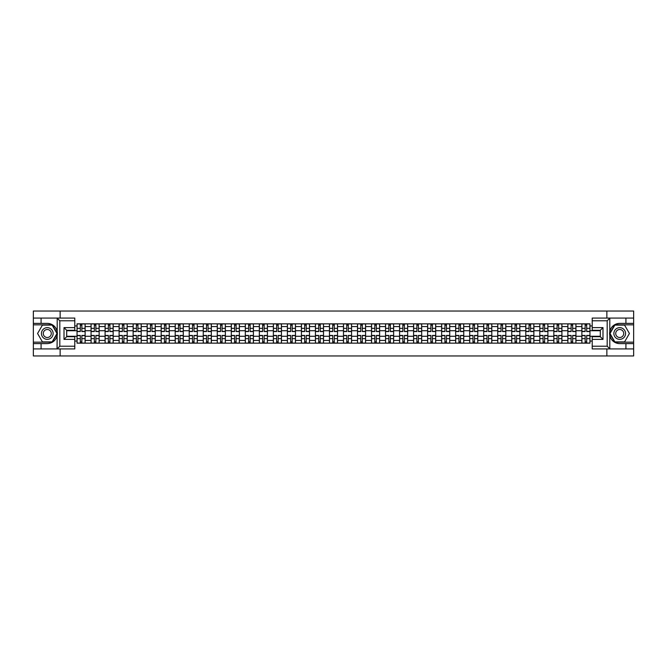 <?xml version="1.0" encoding="UTF-8"?>
<svg xmlns="http://www.w3.org/2000/svg" width="667" height="667" viewBox="0 0 667 667"><rect width="100%" height="100%" fill="white"/><g stroke="black" fill="none" stroke-linecap="round" stroke-linejoin="round"><path stroke-width="1" d="M74.787 320.777L59.822 320.777L57.045 318.084L74.787 318.084L74.787 330.307L66.7 330.307L66.7 336.693L74.787 336.693L74.787 348.916L57.045 348.916L57.204 331.541C55.811 326.497 52.501 323.778 47.282 323.387A10.113 10.113 0 0 1 57.204 335.459C55.811 340.503 52.501 343.222 47.282 343.613L33.35 343.613L33.35 355.97L633.65 355.97L633.65 324.829L614.707 324.829L609.696 333.5L614.707 342.171L633.65 342.171M619.718 323.387C614.499 323.778 611.189 326.497 609.796 331.541L609.796 335.459C611.189 340.503 614.499 343.222 619.718 343.613A10.113 10.113 0 0 1 609.605 333.5A10.113 10.113 0 0 1 619.718 323.387L633.65 323.387L633.65 311.03L33.35 311.03L33.35 342.171L52.293 342.171L57.304 333.5L52.293 324.829L33.35 324.829M91.062 343.163L91.062 326.58L85.126 326.58L85.126 343.163M85.126 326.58L85.126 323.837M91.062 326.58L91.062 323.837M99.15 323.837L99.15 343.163M105.086 343.163L105.086 323.837M113.173 323.837L113.173 343.163M119.11 343.163L119.11 323.837M127.197 323.837L127.197 343.163M133.133 343.163L133.133 323.837M141.221 323.837L141.221 343.163M147.157 343.163L147.157 323.837M155.244 323.837L155.244 343.163M161.181 343.163L161.181 323.837M169.268 323.837L169.268 343.163M175.196 343.163L175.196 323.837M183.292 323.837L183.292 343.163M189.22 343.163L189.22 323.837M197.315 323.837L197.315 343.163M203.243 343.163L203.243 323.837M211.339 323.837L211.339 343.163M217.267 343.163L217.267 323.837M225.363 323.837L225.363 343.163M231.291 343.163L231.291 323.837M239.386 323.837L239.386 343.163M245.314 343.163L245.314 323.837M253.41 323.837L253.41 343.163M259.338 343.163L259.338 323.837M267.425 323.837L267.425 343.163M273.362 343.163L273.362 323.837M281.449 323.837L281.449 343.163M287.385 343.163L287.385 323.837M295.473 323.837L295.473 343.163M301.409 343.163L301.409 323.837M309.496 323.837L309.496 343.163M315.433 343.163L315.433 323.837M323.52 323.837L323.52 343.163M329.456 343.163L329.456 323.837M337.544 323.837L337.544 343.163M343.48 343.163L343.48 323.837M351.567 323.837L351.567 343.163M357.504 343.163L357.504 323.837M365.591 323.837L365.591 343.163M371.527 343.163L371.527 323.837M379.615 323.837L379.615 343.163M385.551 343.163L385.551 323.837M393.638 323.837L393.638 343.163M399.575 343.163L399.575 323.837M407.662 323.837L407.662 343.163M413.59 343.163L413.59 323.837M421.686 323.837L421.686 343.163M427.614 343.163L427.614 323.837M435.709 323.837L435.709 343.163M441.637 343.163L441.637 323.837M449.733 323.837L449.733 343.163M455.661 343.163L455.661 323.837M463.757 323.837L463.757 343.163M469.685 343.163L469.685 323.837M477.78 323.837L477.78 343.163M483.708 343.163L483.708 323.837M491.804 323.837L491.804 343.163M497.732 343.163L497.732 323.837M505.819 323.837L505.819 343.163M511.756 343.163L511.756 323.837M519.843 323.837L519.843 343.163M525.779 343.163L525.779 323.837M533.867 323.837L533.867 343.163M539.803 343.163L539.803 323.837M547.89 323.837L547.89 343.163M553.827 343.163L553.827 323.837M561.914 323.837L561.914 343.163M567.85 343.163L567.85 323.837M575.938 323.837L575.938 343.163M581.874 343.163L581.874 323.837M581.874 336.285L575.938 336.285M567.85 336.285L561.914 336.285M553.827 336.285L547.89 336.285M539.803 336.285L533.867 336.285M525.779 336.285L519.843 336.285M511.756 336.285L505.819 336.285M497.732 336.285L491.804 336.285M483.708 336.285L477.78 336.285M469.685 336.285L463.757 336.285M455.661 336.285L449.733 336.285M441.637 336.285L435.709 336.285M427.614 336.285L421.686 336.285M413.59 336.285L407.662 336.285M399.575 336.285L393.638 336.285M385.551 336.285L379.615 336.285M371.527 336.285L365.591 336.285M357.504 336.285L351.567 336.285M343.48 336.285L337.544 336.285M329.456 336.285L323.52 336.285M315.433 336.285L309.496 336.285M301.409 336.285L295.473 336.285M287.385 336.285L281.449 336.285M273.362 336.285L267.425 336.285M259.338 336.285L253.41 336.285M245.314 336.285L239.386 336.285M231.291 336.285L225.363 336.285M217.267 336.285L211.339 336.285M203.243 336.285L197.315 336.285M189.22 336.285L183.292 336.285M175.196 336.285L169.268 336.285M161.181 336.285L155.244 336.285M147.157 336.285L141.221 336.285M133.133 336.285L127.197 336.285M119.11 336.285L113.173 336.285M105.086 336.285L99.15 336.285M91.062 336.285L85.126 336.285M581.874 330.715L575.938 330.715M567.85 330.715L561.914 330.715M553.827 330.715L547.89 330.715M539.803 330.715L533.867 330.715M525.779 330.715L519.843 330.715M511.756 330.715L505.819 330.715M497.732 330.715L491.804 330.715M483.708 330.715L477.78 330.715M469.685 330.715L463.757 330.715M455.661 330.715L449.733 330.715M441.637 330.715L435.709 330.715M427.614 330.715L421.686 330.715M413.59 330.715L407.662 330.715M399.575 330.715L393.638 330.715M385.551 330.715L379.615 330.715M371.527 330.715L365.591 330.715M357.504 330.715L351.567 330.715M343.48 330.715L337.544 330.715M329.456 330.715L323.52 330.715M315.433 330.715L309.496 330.715M301.409 330.715L295.473 330.715M287.385 330.715L281.449 330.715M273.362 330.715L267.425 330.715M259.338 330.715L253.41 330.715M245.314 330.715L239.386 330.715M231.291 330.715L225.363 330.715M217.267 330.715L211.339 330.715M203.243 330.715L197.315 330.715M189.22 330.715L183.292 330.715M175.196 330.715L169.268 330.715M161.181 330.715L155.244 330.715M147.157 330.715L141.221 330.715M133.133 330.715L127.197 330.715M119.11 330.715L113.173 330.715M105.086 330.715L99.15 330.715M91.062 330.715L85.126 330.715M66.7 336.285L77.038 336.285L77.038 330.715L66.7 330.715M74.787 325.946L77.038 325.946L77.038 330.715M600.3 330.715L589.962 330.715L589.962 323.837L77.038 323.837L77.038 325.946M589.962 325.946L592.213 325.946M592.213 341.054L589.962 341.054L589.962 336.285L600.3 336.285M77.038 336.285L77.038 343.163L589.962 343.163L589.962 341.054M77.038 341.054L74.787 341.054M606.862 355.97L606.862 348.916M606.862 318.084L606.862 311.03M60.138 355.97L60.138 348.916M60.138 318.084L60.138 311.03M589.962 330.715L589.962 336.285M81.849 341.812L80.315 341.812M80.315 325.188L81.849 325.188M95.873 341.812L94.339 341.812M94.339 325.188L95.873 325.188M109.897 341.812L108.362 341.812M108.362 325.188L109.897 325.188M123.92 341.812L122.386 341.812M122.386 325.188L123.92 325.188M137.936 341.812L136.41 341.812M136.41 325.188L137.936 325.188M151.959 341.812L150.434 341.812M150.434 325.188L151.959 325.188M165.983 341.812L164.457 341.812M164.457 325.188L165.983 325.188M180.007 341.812L178.481 341.812M178.481 325.188L180.007 325.188M194.03 341.812L192.505 341.812M192.505 325.188L194.03 325.188M208.054 341.812L206.528 341.812M206.528 325.188L208.054 325.188M222.078 341.812L220.552 341.812M220.552 325.188L222.078 325.188M236.101 341.812L234.576 341.812M234.576 325.188L236.101 325.188M250.125 341.812L248.599 341.812M248.599 325.188L250.125 325.188M264.149 341.812L262.623 341.812M262.623 325.188L264.149 325.188M278.172 341.812L276.647 341.812M276.647 325.188L278.172 325.188M292.196 341.812L290.67 341.812M290.67 325.188L292.196 325.188M306.22 341.812L304.686 341.812M304.686 325.188L306.22 325.188M320.243 341.812L318.709 341.812M318.709 325.188L320.243 325.188M334.267 341.812L332.733 341.812M332.733 325.188L334.267 325.188M348.291 341.812L346.757 341.812M346.757 325.188L348.291 325.188M362.314 341.812L360.78 341.812M360.78 325.188L362.314 325.188M376.33 341.812L374.804 341.812M374.804 325.188L376.33 325.188M390.353 341.812L388.828 341.812M388.828 325.188L390.353 325.188M404.377 341.812L402.851 341.812M402.851 325.188L404.377 325.188M418.401 341.812L416.875 341.812M416.875 325.188L418.401 325.188M432.424 341.812L430.899 341.812M430.899 325.188L432.424 325.188M446.448 341.812L444.922 341.812M444.922 325.188L446.448 325.188M460.472 341.812L458.946 341.812M458.946 325.188L460.472 325.188M474.495 341.812L472.97 341.812M472.97 325.188L474.495 325.188M488.519 341.812L486.993 341.812M486.993 325.188L488.519 325.188M502.543 341.812L501.017 341.812M501.017 325.188L502.543 325.188M516.566 341.812L515.041 341.812M515.041 325.188L516.566 325.188M530.59 341.812L529.064 341.812M529.064 325.188L530.59 325.188M544.614 341.812L543.08 341.812M543.08 325.188L544.614 325.188M558.638 341.812L557.103 341.812M557.103 325.188L558.638 325.188M572.661 341.812L571.127 341.812M571.127 325.188L572.661 325.188M586.685 341.812L585.151 341.812M585.151 325.188L586.685 325.188M81.849 331.566L81.849 323.929L85.084 323.929L85.084 331.566L81.849 331.566M80.315 325.096L81.849 325.096M80.315 323.929L77.08 323.929L77.08 331.566L80.315 331.566L80.315 323.929L81.849 323.929M80.315 335.434L80.315 343.071L77.08 343.071L77.08 335.434L80.315 335.434M81.849 341.904L80.315 341.904M81.849 343.071L85.084 343.071L85.084 335.434L81.849 335.434L81.849 343.071L80.315 343.071M95.873 331.566L95.873 323.929L99.108 323.929L99.108 331.566L95.873 331.566M94.339 325.096L95.873 325.096M94.339 323.929L91.104 323.929L91.104 331.566L94.339 331.566L94.339 323.929L95.873 323.929M109.897 331.566L109.897 323.929L113.132 323.929L113.132 331.566L109.897 331.566M108.362 325.096L109.897 325.096M108.362 323.929L105.128 323.929L105.128 331.566L108.362 331.566L108.362 323.929L109.897 323.929M41.079 343.613L41.079 348.916L33.35 348.916M57.045 348.916L41.079 348.916M33.35 343.613L33.35 342.171M57.045 318.084L41.079 318.084L41.079 323.387L33.35 323.387M41.079 318.084L33.35 318.084M47.282 323.387L41.079 323.387M66.7 330.307L64.007 327.614L74.787 327.614M74.787 339.386L64.007 339.386L66.7 336.693M57.204 348.841L59.822 346.223L74.787 346.223M609.955 318.084L607.178 320.777L592.213 320.777L592.213 318.084L633.65 318.084M625.921 323.387L625.921 318.084M592.213 346.223L607.178 346.223L609.955 348.916L592.213 348.916L592.213 336.693L600.3 336.693L600.3 330.307L592.213 330.307L592.213 320.777M633.65 323.387L633.65 324.829M609.955 348.916L625.921 348.916L625.921 343.613L633.65 343.613M625.921 348.916L633.65 348.916M619.718 343.613L625.921 343.613M600.3 336.693L602.993 339.386L592.213 339.386M592.213 327.614L602.993 327.614L600.3 330.307M41.437 333.5A5.845 5.845 0 0 0 47.282 339.345A5.845 5.845 0 0 0 53.127 333.5A5.845 5.845 0 0 0 47.282 327.655A5.845 5.845 0 0 0 41.437 333.5M43.28 333.5A4.002 4.002 0 0 0 47.282 337.502A4.002 4.002 0 0 0 51.284 333.5A4.002 4.002 0 0 0 47.282 329.498A4.002 4.002 0 0 0 43.28 333.5M52.134 325.096L56.987 333.5L52.134 341.904L42.43 341.904L37.577 333.5L42.43 325.096L52.134 325.096M613.873 333.5A5.845 5.845 0 0 0 619.718 339.345A5.845 5.845 0 0 0 625.563 333.5A5.845 5.845 0 0 0 619.718 327.655A5.845 5.845 0 0 0 613.873 333.5M615.716 333.5A4.002 4.002 0 0 0 619.718 337.502A4.002 4.002 0 0 0 623.72 333.5A4.002 4.002 0 0 0 619.718 329.498A4.002 4.002 0 0 0 615.716 333.5M624.57 325.096L629.423 333.5L624.57 341.904L614.866 341.904L610.013 333.5L614.866 325.096L624.57 325.096M94.339 335.434L94.339 343.071L91.104 343.071L91.104 335.434L94.339 335.434M95.873 341.904L94.339 341.904M95.873 343.071L99.108 343.071L99.108 335.434L95.873 335.434L95.873 343.071L94.339 343.071M108.362 335.434L108.362 343.071L105.128 343.071L105.128 335.434L108.362 335.434M109.897 341.904L108.362 341.904M109.897 343.071L113.132 343.071L113.132 335.434L109.897 335.434L109.897 343.071L108.362 343.071M123.92 331.566L123.92 323.929L127.155 323.929L127.155 331.566L123.92 331.566M122.386 325.096L123.92 325.096M122.386 323.929L119.151 323.929L119.151 331.566L122.386 331.566L122.386 323.929L123.92 323.929M137.936 331.566L137.936 323.929L141.179 323.929L141.179 331.566L137.936 331.566M136.41 325.096L137.936 325.096M136.41 323.929L133.175 323.929L133.175 331.566L136.41 331.566L136.41 323.929L137.936 323.929M151.959 331.566L151.959 323.929L155.203 323.929L155.203 331.566L151.959 331.566M150.434 325.096L151.959 325.096M150.434 323.929L147.199 323.929L147.199 331.566L150.434 331.566L150.434 323.929L151.959 323.929M122.386 335.434L122.386 343.071L119.151 343.071L119.151 335.434L122.386 335.434M123.92 341.904L122.386 341.904M123.92 343.071L127.155 343.071L127.155 335.434L123.92 335.434L123.92 343.071L122.386 343.071M136.41 335.434L136.41 343.071L133.175 343.071L133.175 335.434L136.41 335.434M137.936 341.904L136.41 341.904M137.936 343.071L141.179 343.071L141.179 335.434L137.936 335.434L137.936 343.071L136.41 343.071M150.434 335.434L150.434 343.071L147.199 343.071L147.199 335.434L150.434 335.434M151.959 341.904L150.434 341.904M151.959 343.071L155.203 343.071L155.203 335.434L151.959 335.434L151.959 343.071L150.434 343.071M165.983 331.566L165.983 323.929L169.218 323.929L169.218 331.566L165.983 331.566M164.457 325.096L165.983 325.096M164.457 323.929L161.222 323.929L161.222 331.566L164.457 331.566L164.457 323.929L165.983 323.929M164.457 335.434L164.457 343.071L161.222 343.071L161.222 335.434L164.457 335.434M165.983 341.904L164.457 341.904M165.983 343.071L169.218 343.071L169.218 335.434L165.983 335.434L165.983 343.071L164.457 343.071M180.007 331.566L180.007 323.929L183.242 323.929L183.242 331.566L180.007 331.566M178.481 325.096L180.007 325.096M178.481 323.929L175.246 323.929L175.246 331.566L178.481 331.566L178.481 323.929L180.007 323.929M178.481 335.434L178.481 343.071L175.246 343.071L175.246 335.434L178.481 335.434M180.007 341.904L178.481 341.904M180.007 343.071L183.242 343.071L183.242 335.434L180.007 335.434L180.007 343.071L178.481 343.071M194.03 331.566L194.03 323.929L197.265 323.929L197.265 331.566L194.03 331.566M192.505 325.096L194.03 325.096M192.505 323.929L189.27 323.929L189.27 331.566L192.505 331.566L192.505 323.929L194.03 323.929M192.505 335.434L192.505 343.071L189.27 343.071L189.27 335.434L192.505 335.434M194.03 341.904L192.505 341.904M194.03 343.071L197.265 343.071L197.265 335.434L194.03 335.434L194.03 343.071L192.505 343.071M208.054 331.566L208.054 323.929L211.289 323.929L211.289 331.566L208.054 331.566M206.528 325.096L208.054 325.096M206.528 323.929L203.293 323.929L203.293 331.566L206.528 331.566L206.528 323.929L208.054 323.929M206.528 335.434L206.528 343.071L203.293 343.071L203.293 335.434L206.528 335.434M208.054 341.904L206.528 341.904M208.054 343.071L211.289 343.071L211.289 335.434L208.054 335.434L208.054 343.071L206.528 343.071M222.078 331.566L222.078 323.929L225.313 323.929L225.313 331.566L222.078 331.566M220.552 325.096L222.078 325.096M220.552 323.929L217.317 323.929L217.317 331.566L220.552 331.566L220.552 323.929L222.078 323.929M236.101 331.566L236.101 323.929L239.336 323.929L239.336 331.566L236.101 331.566M234.576 325.096L236.101 325.096M234.576 323.929L231.341 323.929L231.341 331.566L234.576 331.566L234.576 323.929L236.101 323.929M250.125 331.566L250.125 323.929L253.36 323.929L253.36 331.566L250.125 331.566M248.599 325.096L250.125 325.096M248.599 323.929L245.364 323.929L245.364 331.566L248.599 331.566L248.599 323.929L250.125 323.929M264.149 331.566L264.149 323.929L267.384 323.929L267.384 331.566L264.149 331.566M262.623 325.096L264.149 325.096M262.623 323.929L259.388 323.929L259.388 331.566L262.623 331.566L262.623 323.929L264.149 323.929M278.172 331.566L278.172 323.929L281.407 323.929L281.407 331.566L278.172 331.566M276.647 325.096L278.172 325.096M276.647 323.929L273.403 323.929L273.403 331.566L276.647 331.566L276.647 323.929L278.172 323.929M292.196 331.566L292.196 323.929L295.431 323.929L295.431 331.566L292.196 331.566M290.67 325.096L292.196 325.096M290.67 323.929L287.427 323.929L287.427 331.566L290.67 331.566L290.67 323.929L292.196 323.929M220.552 335.434L220.552 343.071L217.317 343.071L217.317 335.434L220.552 335.434M222.078 341.904L220.552 341.904M222.078 343.071L225.313 343.071L225.313 335.434L222.078 335.434L222.078 343.071L220.552 343.071M234.576 335.434L234.576 343.071L231.341 343.071L231.341 335.434L234.576 335.434M236.101 341.904L234.576 341.904M236.101 343.071L239.336 343.071L239.336 335.434L236.101 335.434L236.101 343.071L234.576 343.071M248.599 335.434L248.599 343.071L245.364 343.071L245.364 335.434L248.599 335.434M250.125 341.904L248.599 341.904M250.125 343.071L253.36 343.071L253.36 335.434L250.125 335.434L250.125 343.071L248.599 343.071M262.623 335.434L262.623 343.071L259.388 343.071L259.388 335.434L262.623 335.434M264.149 341.904L262.623 341.904M264.149 343.071L267.384 343.071L267.384 335.434L264.149 335.434L264.149 343.071L262.623 343.071M276.647 335.434L276.647 343.071L273.403 343.071L273.403 335.434L276.647 335.434M278.172 341.904L276.647 341.904M278.172 343.071L281.407 343.071L281.407 335.434L278.172 335.434L278.172 343.071L276.647 343.071M290.67 335.434L290.67 343.071L287.427 343.071L287.427 335.434L290.67 335.434M292.196 341.904L290.67 341.904M292.196 343.071L295.431 343.071L295.431 335.434L292.196 335.434L292.196 343.071L290.67 343.071M306.22 331.566L306.22 323.929L309.455 323.929L309.455 331.566L306.22 331.566M304.686 325.096L306.22 325.096M304.686 323.929L301.451 323.929L301.451 331.566L304.686 331.566L304.686 323.929L306.22 323.929M304.686 335.434L304.686 343.071L301.451 343.071L301.451 335.434L304.686 335.434M306.22 341.904L304.686 341.904M306.22 343.071L309.455 343.071L309.455 335.434L306.22 335.434L306.22 343.071L304.686 343.071M320.243 331.566L320.243 323.929L323.478 323.929L323.478 331.566L320.243 331.566M318.709 325.096L320.243 325.096M318.709 323.929L315.474 323.929L315.474 331.566L318.709 331.566L318.709 323.929L320.243 323.929M318.709 335.434L318.709 343.071L315.474 343.071L315.474 335.434L318.709 335.434M320.243 341.904L318.709 341.904M320.243 343.071L323.478 343.071L323.478 335.434L320.243 335.434L320.243 343.071L318.709 343.071M334.267 331.566L334.267 323.929L337.502 323.929L337.502 331.566L334.267 331.566M332.733 325.096L334.267 325.096M332.733 323.929L329.498 323.929L329.498 331.566L332.733 331.566L332.733 323.929L334.267 323.929M332.733 335.434L332.733 343.071L329.498 343.071L329.498 335.434L332.733 335.434M334.267 341.904L332.733 341.904M334.267 343.071L337.502 343.071L337.502 335.434L334.267 335.434L334.267 343.071L332.733 343.071M348.291 331.566L348.291 323.929L351.526 323.929L351.526 331.566L348.291 331.566M346.757 325.096L348.291 325.096M346.757 323.929L343.522 323.929L343.522 331.566L346.757 331.566L346.757 323.929L348.291 323.929M346.757 335.434L346.757 343.071L343.522 343.071L343.522 335.434L346.757 335.434M348.291 341.904L346.757 341.904M348.291 343.071L351.526 343.071L351.526 335.434L348.291 335.434L348.291 343.071L346.757 343.071M362.314 331.566L362.314 323.929L365.549 323.929L365.549 331.566L362.314 331.566M360.78 325.096L362.314 325.096M360.78 323.929L357.545 323.929L357.545 331.566L360.78 331.566L360.78 323.929L362.314 323.929M360.78 335.434L360.78 343.071L357.545 343.071L357.545 335.434L360.78 335.434M362.314 341.904L360.78 341.904M362.314 343.071L365.549 343.071L365.549 335.434L362.314 335.434L362.314 343.071L360.78 343.071M376.33 331.566L376.33 323.929L379.573 323.929L379.573 331.566L376.33 331.566M374.804 325.096L376.33 325.096M374.804 323.929L371.569 323.929L371.569 331.566L374.804 331.566L374.804 323.929L376.33 323.929M374.804 335.434L374.804 343.071L371.569 343.071L371.569 335.434L374.804 335.434M376.33 341.904L374.804 341.904M376.33 343.071L379.573 343.071L379.573 335.434L376.33 335.434L376.33 343.071L374.804 343.071M390.353 331.566L390.353 323.929L393.597 323.929L393.597 331.566L390.353 331.566M388.828 325.096L390.353 325.096M388.828 323.929L385.593 323.929L385.593 331.566L388.828 331.566L388.828 323.929L390.353 323.929M388.828 335.434L388.828 343.071L385.593 343.071L385.593 335.434L388.828 335.434M390.353 341.904L388.828 341.904M390.353 343.071L393.597 343.071L393.597 335.434L390.353 335.434L390.353 343.071L388.828 343.071M404.377 331.566L404.377 323.929L407.612 323.929L407.612 331.566L404.377 331.566M402.851 325.096L404.377 325.096M402.851 323.929L399.616 323.929L399.616 331.566L402.851 331.566L402.851 323.929L404.377 323.929M402.851 335.434L402.851 343.071L399.616 343.071L399.616 335.434L402.851 335.434M404.377 341.904L402.851 341.904M404.377 343.071L407.612 343.071L407.612 335.434L404.377 335.434L404.377 343.071L402.851 343.071M418.401 331.566L418.401 323.929L421.636 323.929L421.636 331.566L418.401 331.566M416.875 325.096L418.401 325.096M416.875 323.929L413.64 323.929L413.64 331.566L416.875 331.566L416.875 323.929L418.401 323.929M416.875 335.434L416.875 343.071L413.64 343.071L413.64 335.434L416.875 335.434M418.401 341.904L416.875 341.904M418.401 343.071L421.636 343.071L421.636 335.434L418.401 335.434L418.401 343.071L416.875 343.071M432.424 331.566L432.424 323.929L435.659 323.929L435.659 331.566L432.424 331.566M430.899 325.096L432.424 325.096M430.899 323.929L427.664 323.929L427.664 331.566L430.899 331.566L430.899 323.929L432.424 323.929M430.899 335.434L430.899 343.071L427.664 343.071L427.664 335.434L430.899 335.434M432.424 341.904L430.899 341.904M432.424 343.071L435.659 343.071L435.659 335.434L432.424 335.434L432.424 343.071L430.899 343.071M446.448 331.566L446.448 323.929L449.683 323.929L449.683 331.566L446.448 331.566M444.922 325.096L446.448 325.096M444.922 323.929L441.687 323.929L441.687 331.566L444.922 331.566L444.922 323.929L446.448 323.929M444.922 335.434L444.922 343.071L441.687 343.071L441.687 335.434L444.922 335.434M446.448 341.904L444.922 341.904M446.448 343.071L449.683 343.071L449.683 335.434L446.448 335.434L446.448 343.071L444.922 343.071M460.472 331.566L460.472 323.929L463.707 323.929L463.707 331.566L460.472 331.566M458.946 325.096L460.472 325.096M458.946 323.929L455.711 323.929L455.711 331.566L458.946 331.566L458.946 323.929L460.472 323.929M458.946 335.434L458.946 343.071L455.711 343.071L455.711 335.434L458.946 335.434M460.472 341.904L458.946 341.904M460.472 343.071L463.707 343.071L463.707 335.434L460.472 335.434L460.472 343.071L458.946 343.071M474.495 331.566L474.495 323.929L477.73 323.929L477.73 331.566L474.495 331.566M472.97 325.096L474.495 325.096M472.97 323.929L469.735 323.929L469.735 331.566L472.97 331.566L472.97 323.929L474.495 323.929M472.97 335.434L472.97 343.071L469.735 343.071L469.735 335.434L472.97 335.434M474.495 341.904L472.97 341.904M474.495 343.071L477.73 343.071L477.73 335.434L474.495 335.434L474.495 343.071L472.97 343.071M488.519 331.566L488.519 323.929L491.754 323.929L491.754 331.566L488.519 331.566M486.993 325.096L488.519 325.096M486.993 323.929L483.758 323.929L483.758 331.566L486.993 331.566L486.993 323.929L488.519 323.929M486.993 335.434L486.993 343.071L483.758 343.071L483.758 335.434L486.993 335.434M488.519 341.904L486.993 341.904M488.519 343.071L491.754 343.071L491.754 335.434L488.519 335.434L488.519 343.071L486.993 343.071M502.543 331.566L502.543 323.929L505.778 323.929L505.778 331.566L502.543 331.566M501.017 325.096L502.543 325.096M501.017 323.929L497.782 323.929L497.782 331.566L501.017 331.566L501.017 323.929L502.543 323.929M501.017 335.434L501.017 343.071L497.782 343.071L497.782 335.434L501.017 335.434M502.543 341.904L501.017 341.904M502.543 343.071L505.778 343.071L505.778 335.434L502.543 335.434L502.543 343.071L501.017 343.071M516.566 331.566L516.566 323.929L519.801 323.929L519.801 331.566L516.566 331.566M515.041 325.096L516.566 325.096M515.041 323.929L511.797 323.929L511.797 331.566L515.041 331.566L515.041 323.929L516.566 323.929M515.041 335.434L515.041 343.071L511.797 343.071L511.797 335.434L515.041 335.434M516.566 341.904L515.041 341.904M516.566 343.071L519.801 343.071L519.801 335.434L516.566 335.434L516.566 343.071L515.041 343.071M530.59 331.566L530.59 323.929L533.825 323.929L533.825 331.566L530.59 331.566M529.064 325.096L530.59 325.096M529.064 323.929L525.821 323.929L525.821 331.566L529.064 331.566L529.064 323.929L530.59 323.929M529.064 335.434L529.064 343.071L525.821 343.071L525.821 335.434L529.064 335.434M530.59 341.904L529.064 341.904M530.59 343.071L533.825 343.071L533.825 335.434L530.59 335.434L530.59 343.071L529.064 343.071M544.614 331.566L544.614 323.929L547.849 323.929L547.849 331.566L544.614 331.566M543.08 325.096L544.614 325.096M543.08 323.929L539.845 323.929L539.845 331.566L543.08 331.566L543.08 323.929L544.614 323.929M543.08 335.434L543.08 343.071L539.845 343.071L539.845 335.434L543.08 335.434M544.614 341.904L543.08 341.904M544.614 343.071L547.849 343.071L547.849 335.434L544.614 335.434L544.614 343.071L543.08 343.071M558.638 331.566L558.638 323.929L561.872 323.929L561.872 331.566L558.638 331.566M557.103 325.096L558.638 325.096M557.103 323.929L553.868 323.929L553.868 331.566L557.103 331.566L557.103 323.929L558.638 323.929M557.103 335.434L557.103 343.071L553.868 343.071L553.868 335.434L557.103 335.434M558.638 341.904L557.103 341.904M558.638 343.071L561.872 343.071L561.872 335.434L558.638 335.434L558.638 343.071L557.103 343.071M572.661 331.566L572.661 323.929L575.896 323.929L575.896 331.566L572.661 331.566M571.127 325.096L572.661 325.096M571.127 323.929L567.892 323.929L567.892 331.566L571.127 331.566L571.127 323.929L572.661 323.929M571.127 335.434L571.127 343.071L567.892 343.071L567.892 335.434L571.127 335.434M572.661 341.904L571.127 341.904M572.661 343.071L575.896 343.071L575.896 335.434L572.661 335.434L572.661 343.071L571.127 343.071M586.685 331.566L586.685 323.929L589.92 323.929L589.92 331.566L586.685 331.566M585.151 325.096L586.685 325.096M585.151 323.929L581.916 323.929L581.916 331.566L585.151 331.566L585.151 323.929L586.685 323.929M585.151 335.434L585.151 343.071L581.916 343.071L581.916 335.434L585.151 335.434M586.685 341.904L585.151 341.904M586.685 343.071L589.92 343.071L589.92 335.434L586.685 335.434L586.685 343.071L585.151 343.071M567.85 326.58L561.914 326.58M553.827 326.58L547.89 326.58M539.803 326.58L533.867 326.58M525.779 326.58L519.843 326.58M511.756 326.58L505.819 326.58M497.732 326.58L491.804 326.58M483.708 326.58L477.78 326.58M469.685 326.58L463.757 326.58M455.661 326.58L449.733 326.58M441.637 326.58L435.709 326.58M427.614 326.58L421.686 326.58M413.59 326.58L407.662 326.58M399.575 326.58L393.638 326.58M385.551 326.58L379.615 326.58M371.527 326.58L365.591 326.58M357.504 326.58L351.567 326.58M343.48 326.58L337.544 326.58M329.456 326.58L323.52 326.58M315.433 326.58L309.496 326.58M301.409 326.58L295.473 326.58M287.385 326.58L281.449 326.58M273.362 326.58L267.425 326.58M259.338 326.58L253.41 326.58M245.314 326.58L239.386 326.58M231.291 326.58L225.363 326.58M217.267 326.58L211.339 326.58M203.243 326.58L197.315 326.58M189.22 326.58L183.292 326.58M175.196 326.58L169.268 326.58M161.181 326.58L155.244 326.58M147.157 326.58L141.221 326.58M133.133 326.58L127.197 326.58M119.11 326.58L113.173 326.58M105.086 326.58L99.15 326.58M581.874 326.58L575.938 326.58M567.85 340.42L561.914 340.42M553.827 340.42L547.89 340.42M539.803 340.42L533.867 340.42M525.779 340.42L519.843 340.42M511.756 340.42L505.819 340.42M497.732 340.42L491.804 340.42M483.708 340.42L477.78 340.42M469.685 340.42L463.757 340.42M455.661 340.42L449.733 340.42M441.637 340.42L435.709 340.42M427.614 340.42L421.686 340.42M413.59 340.42L407.662 340.42M399.575 340.42L393.638 340.42M385.551 340.42L379.615 340.42M371.527 340.42L365.591 340.42M357.504 340.42L351.567 340.42M343.48 340.42L337.544 340.42M329.456 340.42L323.52 340.42M315.433 340.42L309.496 340.42M301.409 340.42L295.473 340.42M287.385 340.42L281.449 340.42M273.362 340.42L267.425 340.42M259.338 340.42L253.41 340.42M245.314 340.42L239.386 340.42M231.291 340.42L225.363 340.42M217.267 340.42L211.339 340.42M203.243 340.42L197.315 340.42M189.22 340.42L183.292 340.42M175.196 340.42L169.268 340.42M161.181 340.42L155.244 340.42M147.157 340.42L141.221 340.42M133.133 340.42L127.197 340.42M119.11 340.42L113.173 340.42M105.086 340.42L99.15 340.42M91.062 340.42L85.126 340.42M581.874 340.42L575.938 340.42M81.849 331.374L85.084 331.374M81.849 328.339L85.084 328.339M77.08 331.374L80.315 331.374M77.08 328.339L80.315 328.339M80.315 335.626L77.08 335.626M80.315 338.661L77.08 338.661M85.084 335.626L81.849 335.626M85.084 338.661L81.849 338.661M95.873 331.374L99.108 331.374M95.873 328.339L99.108 328.339M91.104 331.374L94.339 331.374M91.104 328.339L94.339 328.339M109.897 331.374L113.132 331.374M109.897 328.339L113.132 328.339M105.128 331.374L108.362 331.374M105.128 328.339L108.362 328.339M57.204 331.541L57.204 318.159M59.822 320.777L59.822 346.223M64.007 339.386L64.007 327.614M609.796 318.159L609.796 331.541M609.796 335.459L609.796 348.841M607.178 346.223L607.178 320.777M602.993 327.614L602.993 339.386M94.339 335.626L91.104 335.626M94.339 338.661L91.104 338.661M99.108 335.626L95.873 335.626M99.108 338.661L95.873 338.661M108.362 335.626L105.128 335.626M108.362 338.661L105.128 338.661M113.132 335.626L109.897 335.626M113.132 338.661L109.897 338.661M123.92 331.374L127.155 331.374M123.92 328.339L127.155 328.339M119.151 331.374L122.386 331.374M119.151 328.339L122.386 328.339M137.936 331.374L141.179 331.374M137.936 328.339L141.179 328.339M133.175 331.374L136.41 331.374M133.175 328.339L136.41 328.339M151.959 331.374L155.203 331.374M151.959 328.339L155.203 328.339M147.199 331.374L150.434 331.374M147.199 328.339L150.434 328.339M122.386 335.626L119.151 335.626M122.386 338.661L119.151 338.661M127.155 335.626L123.92 335.626M127.155 338.661L123.92 338.661M136.41 335.626L133.175 335.626M136.41 338.661L133.175 338.661M141.179 335.626L137.936 335.626M141.179 338.661L137.936 338.661M150.434 335.626L147.199 335.626M150.434 338.661L147.199 338.661M155.203 335.626L151.959 335.626M155.203 338.661L151.959 338.661M165.983 331.374L169.218 331.374M165.983 328.339L169.218 328.339M161.222 331.374L164.457 331.374M161.222 328.339L164.457 328.339M164.457 335.626L161.222 335.626M164.457 338.661L161.222 338.661M169.218 335.626L165.983 335.626M169.218 338.661L165.983 338.661M180.007 331.374L183.242 331.374M180.007 328.339L183.242 328.339M175.246 331.374L178.481 331.374M175.246 328.339L178.481 328.339M178.481 335.626L175.246 335.626M178.481 338.661L175.246 338.661M183.242 335.626L180.007 335.626M183.242 338.661L180.007 338.661M194.03 331.374L197.265 331.374M194.03 328.339L197.265 328.339M189.27 331.374L192.505 331.374M189.27 328.339L192.505 328.339M192.505 335.626L189.27 335.626M192.505 338.661L189.27 338.661M197.265 335.626L194.03 335.626M197.265 338.661L194.03 338.661M208.054 331.374L211.289 331.374M208.054 328.339L211.289 328.339M203.293 331.374L206.528 331.374M203.293 328.339L206.528 328.339M206.528 335.626L203.293 335.626M206.528 338.661L203.293 338.661M211.289 335.626L208.054 335.626M211.289 338.661L208.054 338.661M222.078 331.374L225.313 331.374M222.078 328.339L225.313 328.339M217.317 331.374L220.552 331.374M217.317 328.339L220.552 328.339M236.101 331.374L239.336 331.374M236.101 328.339L239.336 328.339M231.341 331.374L234.576 331.374M231.341 328.339L234.576 328.339M250.125 331.374L253.36 331.374M250.125 328.339L253.36 328.339M245.364 331.374L248.599 331.374M245.364 328.339L248.599 328.339M264.149 331.374L267.384 331.374M264.149 328.339L267.384 328.339M259.388 331.374L262.623 331.374M259.388 328.339L262.623 328.339M278.172 331.374L281.407 331.374M278.172 328.339L281.407 328.339M273.403 331.374L276.647 331.374M273.403 328.339L276.647 328.339M292.196 331.374L295.431 331.374M292.196 328.339L295.431 328.339M287.427 331.374L290.67 331.374M287.427 328.339L290.67 328.339M220.552 335.626L217.317 335.626M220.552 338.661L217.317 338.661M225.313 335.626L222.078 335.626M225.313 338.661L222.078 338.661M234.576 335.626L231.341 335.626M234.576 338.661L231.341 338.661M239.336 335.626L236.101 335.626M239.336 338.661L236.101 338.661M248.599 335.626L245.364 335.626M248.599 338.661L245.364 338.661M253.36 335.626L250.125 335.626M253.36 338.661L250.125 338.661M262.623 335.626L259.388 335.626M262.623 338.661L259.388 338.661M267.384 335.626L264.149 335.626M267.384 338.661L264.149 338.661M276.647 335.626L273.403 335.626M276.647 338.661L273.403 338.661M281.407 335.626L278.172 335.626M281.407 338.661L278.172 338.661M290.67 335.626L287.427 335.626M290.67 338.661L287.427 338.661M295.431 335.626L292.196 335.626M295.431 338.661L292.196 338.661M306.22 331.374L309.455 331.374M306.22 328.339L309.455 328.339M301.451 331.374L304.686 331.374M301.451 328.339L304.686 328.339M304.686 335.626L301.451 335.626M304.686 338.661L301.451 338.661M309.455 335.626L306.22 335.626M309.455 338.661L306.22 338.661M320.243 331.374L323.478 331.374M320.243 328.339L323.478 328.339M315.474 331.374L318.709 331.374M315.474 328.339L318.709 328.339M318.709 335.626L315.474 335.626M318.709 338.661L315.474 338.661M323.478 335.626L320.243 335.626M323.478 338.661L320.243 338.661M334.267 331.374L337.502 331.374M334.267 328.339L337.502 328.339M329.498 331.374L332.733 331.374M329.498 328.339L332.733 328.339M332.733 335.626L329.498 335.626M332.733 338.661L329.498 338.661M337.502 335.626L334.267 335.626M337.502 338.661L334.267 338.661M348.291 331.374L351.526 331.374M348.291 328.339L351.526 328.339M343.522 331.374L346.757 331.374M343.522 328.339L346.757 328.339M346.757 335.626L343.522 335.626M346.757 338.661L343.522 338.661M351.526 335.626L348.291 335.626M351.526 338.661L348.291 338.661M362.314 331.374L365.549 331.374M362.314 328.339L365.549 328.339M357.545 331.374L360.78 331.374M357.545 328.339L360.78 328.339M360.78 335.626L357.545 335.626M360.78 338.661L357.545 338.661M365.549 335.626L362.314 335.626M365.549 338.661L362.314 338.661M376.33 331.374L379.573 331.374M376.33 328.339L379.573 328.339M371.569 331.374L374.804 331.374M371.569 328.339L374.804 328.339M374.804 335.626L371.569 335.626M374.804 338.661L371.569 338.661M379.573 335.626L376.33 335.626M379.573 338.661L376.33 338.661M390.353 331.374L393.597 331.374M390.353 328.339L393.597 328.339M385.593 331.374L388.828 331.374M385.593 328.339L388.828 328.339M388.828 335.626L385.593 335.626M388.828 338.661L385.593 338.661M393.597 335.626L390.353 335.626M393.597 338.661L390.353 338.661M404.377 331.374L407.612 331.374M404.377 328.339L407.612 328.339M399.616 331.374L402.851 331.374M399.616 328.339L402.851 328.339M402.851 335.626L399.616 335.626M402.851 338.661L399.616 338.661M407.612 335.626L404.377 335.626M407.612 338.661L404.377 338.661M418.401 331.374L421.636 331.374M418.401 328.339L421.636 328.339M413.64 331.374L416.875 331.374M413.64 328.339L416.875 328.339M416.875 335.626L413.64 335.626M416.875 338.661L413.64 338.661M421.636 335.626L418.401 335.626M421.636 338.661L418.401 338.661M432.424 331.374L435.659 331.374M432.424 328.339L435.659 328.339M427.664 331.374L430.899 331.374M427.664 328.339L430.899 328.339M430.899 335.626L427.664 335.626M430.899 338.661L427.664 338.661M435.659 335.626L432.424 335.626M435.659 338.661L432.424 338.661M446.448 331.374L449.683 331.374M446.448 328.339L449.683 328.339M441.687 331.374L444.922 331.374M441.687 328.339L444.922 328.339M444.922 335.626L441.687 335.626M444.922 338.661L441.687 338.661M449.683 335.626L446.448 335.626M449.683 338.661L446.448 338.661M460.472 331.374L463.707 331.374M460.472 328.339L463.707 328.339M455.711 331.374L458.946 331.374M455.711 328.339L458.946 328.339M458.946 335.626L455.711 335.626M458.946 338.661L455.711 338.661M463.707 335.626L460.472 335.626M463.707 338.661L460.472 338.661M474.495 331.374L477.73 331.374M474.495 328.339L477.73 328.339M469.735 331.374L472.97 331.374M469.735 328.339L472.97 328.339M472.97 335.626L469.735 335.626M472.97 338.661L469.735 338.661M477.73 335.626L474.495 335.626M477.73 338.661L474.495 338.661M488.519 331.374L491.754 331.374M488.519 328.339L491.754 328.339M483.758 331.374L486.993 331.374M483.758 328.339L486.993 328.339M486.993 335.626L483.758 335.626M486.993 338.661L483.758 338.661M491.754 335.626L488.519 335.626M491.754 338.661L488.519 338.661M502.543 331.374L505.778 331.374M502.543 328.339L505.778 328.339M497.782 331.374L501.017 331.374M497.782 328.339L501.017 328.339M501.017 335.626L497.782 335.626M501.017 338.661L497.782 338.661M505.778 335.626L502.543 335.626M505.778 338.661L502.543 338.661M516.566 331.374L519.801 331.374M516.566 328.339L519.801 328.339M511.797 331.374L515.041 331.374M511.797 328.339L515.041 328.339M515.041 335.626L511.797 335.626M515.041 338.661L511.797 338.661M519.801 335.626L516.566 335.626M519.801 338.661L516.566 338.661M530.59 331.374L533.825 331.374M530.59 328.339L533.825 328.339M525.821 331.374L529.064 331.374M525.821 328.339L529.064 328.339M529.064 335.626L525.821 335.626M529.064 338.661L525.821 338.661M533.825 335.626L530.59 335.626M533.825 338.661L530.59 338.661M544.614 331.374L547.849 331.374M544.614 328.339L547.849 328.339M539.845 331.374L543.08 331.374M539.845 328.339L543.08 328.339M543.08 335.626L539.845 335.626M543.08 338.661L539.845 338.661M547.849 335.626L544.614 335.626M547.849 338.661L544.614 338.661M558.638 331.374L561.872 331.374M558.638 328.339L561.872 328.339M553.868 331.374L557.103 331.374M553.868 328.339L557.103 328.339M557.103 335.626L553.868 335.626M557.103 338.661L553.868 338.661M561.872 335.626L558.638 335.626M561.872 338.661L558.638 338.661M572.661 331.374L575.896 331.374M572.661 328.339L575.896 328.339M567.892 331.374L571.127 331.374M567.892 328.339L571.127 328.339M571.127 335.626L567.892 335.626M571.127 338.661L567.892 338.661M575.896 335.626L572.661 335.626M575.896 338.661L572.661 338.661M586.685 331.374L589.92 331.374M586.685 328.339L589.92 328.339M581.916 331.374L585.151 331.374M581.916 328.339L585.151 328.339M585.151 335.626L581.916 335.626M585.151 338.661L581.916 338.661M589.92 335.626L586.685 335.626M589.92 338.661L586.685 338.661"/></g></svg>
